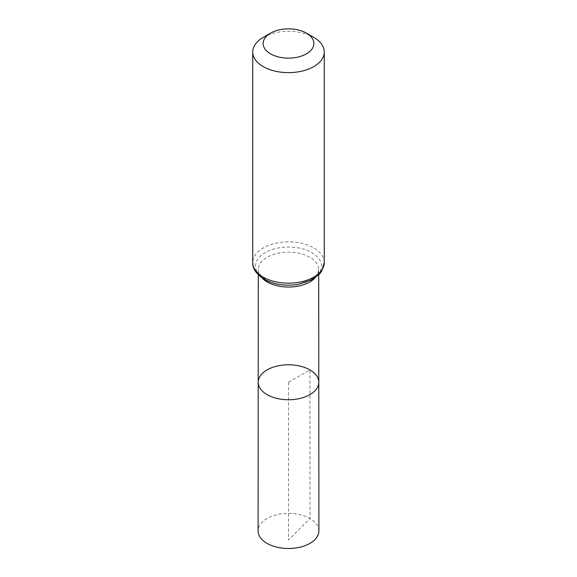 <?xml version="1.0" encoding="UTF-8"?>
<svg xmlns="http://www.w3.org/2000/svg" width="577" height="577" viewBox="0 0 577 577"><rect width="100%" height="100%" fill="white"/><g stroke="black" fill="none" stroke-linecap="round" stroke-linejoin="round"><path stroke-width="0.43" stroke-dasharray="2.88 2.16" d="M258.215 382.255A30.285 17.49 180 0 1 276.917 366.106A30.285 17.49 180 0 1 309.914 369.9A30.285 17.49 180 0 1 318.785 382.255M263.206 37.39A35.767 20.649 180 0 1 313.794 37.39M318.901 530.927A30.401 17.555 0 0 0 288.5 513.379A30.401 17.555 0 0 0 258.099 530.927M288.5 382.262L288.5 539.971L310 518.521L309.914 369.9L288.5 382.262M315.136 277.833A30.206 17.44 0 0 0 318.706 269.603A30.206 17.44 0 0 0 309.856 257.277A30.206 17.44 0 0 0 276.946 253.498A30.206 17.44 0 0 0 258.294 269.603A30.206 17.44 0 0 0 261.864 277.833M265.175 279.535A32.983 19.041 0 0 0 320.358 270.995A32.983 19.041 0 0 0 279.96 247.67A32.983 19.041 0 0 0 265.175 279.535M324.267 262.528A35.767 20.649 0 0 0 313.794 247.922A35.767 20.649 0 0 0 274.811 243.451A35.767 20.649 0 0 0 252.733 262.528M318.706 274.861L318.706 269.603C318.122 273.534 316.34 276.369 313.347 278.107L305.428 282.24C297.653 284.951 289.279 285.673 280.314 284.418C274.746 283.538 270.029 281.987 266.156 279.751C257.616 274.154 258.388 270.555 258.294 269.603L258.294 274.861"/><path stroke-width="0.87" d="M318.785 382.255A30.285 17.49 180 0 1 288.5 399.753A30.285 17.49 180 0 1 258.215 382.255A30.285 17.49 0 0 0 267.086 394.632A30.285 17.49 0 0 0 300.098 398.418A30.285 17.49 0 0 0 318.785 382.255A30.285 17.49 0 0 0 288.5 364.779A30.285 17.49 0 0 0 258.215 382.255L258.099 530.927A30.401 17.555 0 0 0 267 543.346A30.401 17.555 0 0 0 300.141 547.147A30.401 17.555 0 0 0 318.901 530.927L318.706 274.861M313.794 37.39L306.437 33.141A25.366 14.641 180 0 1 306.437 53.849A25.366 14.641 180 0 1 270.563 53.849A25.366 14.641 180 0 1 270.563 33.141A25.366 14.641 180 0 1 306.437 33.141L313.794 37.39A35.767 20.649 180 0 1 324.267 51.988A35.767 20.649 180 0 1 288.5 72.637A35.767 20.649 180 0 1 252.733 51.988A35.767 20.649 180 0 1 263.206 37.39L270.563 33.141M261.864 277.833A30.206 17.44 0 0 0 267.144 281.937A30.206 17.44 0 0 0 315.136 277.833M263.206 277.126A35.767 20.649 0 0 0 302.189 281.605A35.767 20.649 0 0 0 324.267 262.528L321.735 271.075L319.708 273.794L312.193 279.657L298.057 284.396C285.363 286.322 274.075 284.627 264.194 279.311C256.282 274.176 252.459 268.586 252.733 262.528A35.767 20.649 0 0 0 263.206 277.126M258.294 274.861L258.215 382.255M252.733 51.988L252.733 262.528M324.267 51.988L324.267 262.528"/></g></svg>
